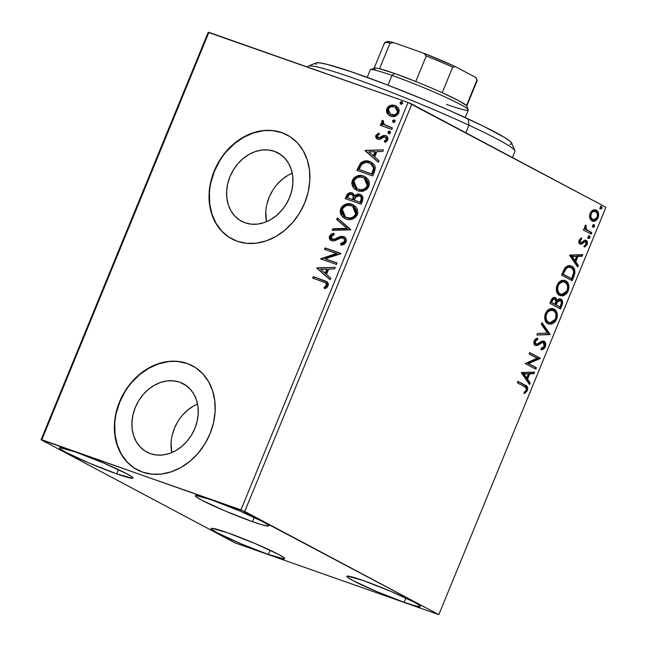 <?xml version="1.0" encoding="UTF-8"?>
<svg xmlns="http://www.w3.org/2000/svg" width="647" height="647" viewBox="0 0 647 647"><rect width="100%" height="100%" fill="white"/><g stroke="black" fill="none" stroke-linecap="round" stroke-linejoin="round"><path stroke-width="0.97" d="M179.745 382.183A38.731 31.452 118 0 1 183.263 383.728A38.731 31.452 118 0 1 193.914 430.578A38.731 31.452 118 0 1 150.427 453.668L144.896 450.935L140.148 446.94L136.355 441.82L133.662 435.787L132.182 429.066L131.964 421.917L133.015 414.614L135.304 407.44L138.741 400.671L143.181 394.565L148.47 389.348L154.39 385.24L160.731 382.385L167.233 380.897L173.655 380.824L179.745 382.183L185.277 384.916L190.024 388.92L193.817 394.031L196.51 400.064L197.99 406.785L198.208 413.934L197.157 421.237L194.868 428.411L191.431 435.18L186.991 441.294L181.702 446.503L175.782 450.611L169.441 453.474L162.939 454.962L156.517 455.027L150.427 453.668A38.731 31.452 118 0 1 146.909 452.124A38.731 31.452 118 0 1 136.258 405.281A38.731 31.452 118 0 1 179.745 382.183L186.514 385.782L179.745 382.183M274.425 151.325A38.731 31.452 118 0 1 277.943 152.87A38.731 31.452 118 0 1 288.594 199.721A38.731 31.452 118 0 1 245.108 222.811L239.584 220.077L234.829 216.082L231.036 210.962L228.342 204.929L226.862 198.208L226.644 191.059L227.704 183.756L229.984 176.582L233.421 169.813L237.861 163.707L243.151 158.499L249.079 154.382L255.411 151.527L261.914 150.039L268.335 149.967L274.425 151.325L279.957 154.059L284.704 158.062L288.497 163.173L291.19 169.215L292.67 175.927L292.889 183.077L291.837 190.38L289.549 197.553L286.12 204.331L281.671 210.437L276.382 215.645L270.462 219.762L264.122 222.617L257.619 224.105L251.198 224.169L245.108 222.811A38.731 31.452 118 0 1 241.59 221.266A38.731 31.452 118 0 1 230.939 174.423A38.731 31.452 118 0 1 274.425 151.325L281.194 154.924L274.425 151.325M287.3 135.045A58.861 47.797 -62 0 0 282.043 132.748L281.744 132.586A58.861 47.797 118 0 1 287.09 134.94A58.861 47.797 118 0 1 303.281 206.134A58.861 47.797 118 0 1 237.19 241.226L246.442 243.296L256.204 243.191L266.087 240.927L275.711 236.584L284.72 230.34L292.751 222.414L299.504 213.138L304.721 202.843L308.198 191.941L309.8 180.845L309.476 169.983L307.22 159.769L303.136 150.597L297.369 142.825L290.147 136.743L281.744 132.586L272.484 130.524L262.731 130.629L252.848 132.894L243.215 137.229L234.214 143.48L226.175 151.398L219.422 160.682L214.206 170.978L210.728 181.88L209.127 192.976L209.458 203.837L211.706 214.052L215.799 223.223L221.565 230.995L228.787 237.077L237.19 241.226A58.861 47.797 118 0 1 231.836 238.88A58.861 47.797 118 0 1 215.653 167.686A58.861 47.797 118 0 1 281.744 132.586L282.043 132.748A58.861 47.797 -62 0 0 215.977 167.791A58.861 47.797 -62 0 0 232.055 238.994M192.62 365.903A58.861 47.797 -62 0 0 187.363 363.606L187.064 363.444A58.861 47.797 118 0 1 192.41 365.798A58.861 47.797 118 0 1 208.601 436.984A58.861 47.797 118 0 1 142.502 472.084L151.762 474.154L161.524 474.049L171.406 471.784L181.031 467.441L190.04 461.198L198.071 453.272L204.824 443.996L210.04 433.7L213.518 422.798L215.119 411.702L214.788 400.841L212.54 390.626L208.447 381.455L202.689 373.683L195.459 367.601L187.064 363.444L177.804 361.382L168.042 361.487L158.159 363.751L148.535 368.086L139.526 374.338L131.495 382.256L124.742 391.54L119.525 401.836L116.048 412.737L114.446 423.834L114.778 434.695L117.026 444.91L121.118 454.081L126.885 461.853L134.107 467.935L142.502 472.084A58.861 47.797 118 0 1 137.156 469.738A58.861 47.797 118 0 1 120.973 398.544A58.861 47.797 118 0 1 187.064 363.444L187.363 363.606A58.861 47.797 -62 0 0 121.296 398.649A58.861 47.797 -62 0 0 137.374 469.851M116.719 473.871L118.466 469.617L116.719 473.871L89.124 463.082L65.703 452.237L60.195 448.889L59.475 447.999L60.171 447.692L75.78 452.107A39.734 2.823 22.3 0 1 114.034 467.571A39.734 2.823 22.3 0 1 133.007 478.068A39.734 2.823 22.3 0 1 116.719 473.871A39.734 2.823 22.3 0 1 78.465 458.416A39.734 2.823 22.3 0 1 59.492 447.918A39.734 2.823 22.3 0 1 75.78 452.107L103.374 462.904L126.796 473.75L132.311 477.09L133.023 477.979L132.328 478.295L116.719 473.871M404.14 602.284L405.879 598.03L404.14 602.284L376.538 591.495L353.116 580.65L347.609 577.302L346.889 576.412L347.585 576.105L363.193 580.521A39.734 2.823 22.3 0 1 401.447 595.984A39.734 2.823 22.3 0 1 420.421 606.482A39.734 2.823 22.3 0 1 404.14 602.284A39.734 2.823 22.3 0 1 365.878 586.829A39.734 2.823 22.3 0 1 346.905 576.331A39.734 2.823 22.3 0 1 363.193 580.521L390.788 591.318L414.217 602.163L419.725 605.503L420.437 606.393L419.741 606.708L414.266 605.576L404.14 602.284M268.359 554.479L270.106 550.225L268.359 554.479L240.765 543.69L217.343 532.845L211.836 529.497L211.116 528.607L211.812 528.3L227.42 532.716A39.734 2.823 22.3 0 1 265.674 548.179A39.734 2.823 22.3 0 1 284.648 558.676A39.734 2.823 22.3 0 1 268.359 554.479A39.734 2.823 22.3 0 1 230.106 539.024A39.734 2.823 22.3 0 1 211.132 528.526A39.734 2.823 22.3 0 1 227.42 532.716L255.015 543.512L278.436 554.358L283.952 557.698L284.664 558.587L283.968 558.903L268.359 554.479M252.5 521.676L254.239 517.422L252.5 521.676L224.897 510.887L201.476 500.042L195.968 496.694L195.248 495.804L195.944 495.497L211.553 499.913A39.734 2.823 22.3 0 1 249.807 515.376A39.734 2.823 22.3 0 1 268.78 525.874A39.734 2.823 22.3 0 1 252.5 521.676A39.734 2.823 22.3 0 1 214.238 506.213A39.734 2.823 22.3 0 1 195.265 495.723A39.734 2.823 22.3 0 1 211.553 499.913L239.147 510.709L262.577 521.555L268.084 524.895L268.796 525.785L268.101 526.092L262.625 524.968L252.5 521.676M244.736 511.462L411.824 104.062L605.924 207.242L438.836 614.642L244.736 511.462L41.82 439.742L208.908 32.35L408.047 102.461L240.959 509.86L41.076 439.758L235.176 542.938L438.836 614.642L240.959 509.86L408.047 102.461L208.164 32.358L41.076 439.758L235.176 542.938L438.836 614.642L605.924 207.242L408.047 102.461L411.824 104.062L244.736 511.462M595.329 209.798L596.332 210.162L592.992 210.121L590.104 213.381L590.137 218.985L591.932 220.886L594.375 221.217L597.108 219.446L598.54 216.373L598.435 212.863L596.995 210.607L594.755 209.725L592.175 210.59L590.363 212.798L589.522 215.831L589.765 218.007L592.442 221.112M591.196 234.149L591.795 232.685L587.541 230.356L586.004 228.844L585.672 227.129L586.206 226.11L585.664 224.978L584.71 226.879L585.179 229.175L584.039 228.569L583.44 230.025L591.196 234.149L591.795 232.685L586.619 229.661L585.664 224.978L584.945 225.949L585.179 229.175L584.039 228.569L583.44 230.025L591.196 234.149M580.036 243.951L581.427 244.121L580.521 243.806L582.308 242.593L580.521 243.806L581.427 244.121L583.214 242.916L582.308 242.593L583.748 241.46L582.308 242.593L583.214 242.916L584.645 241.784L583.748 241.46L585.535 241.824L586.045 244.275L584.411 245.852L584.783 247.073L587.064 244.623L586.158 244.299L586.368 241.574L585.187 240.029C586.441 240.676 586.764 242.099 586.158 244.299L587.064 244.623C587.67 242.415 587.347 240.991 586.093 240.344L584.694 240.183L581.451 242.496L579.696 242.156L579.227 240.183L579.696 242.156L580.602 242.471L580.133 240.506L579.227 240.183L580.812 238.743L579.227 240.183L580.133 240.506L581.718 239.067L580.691 238.266L581.718 239.067L581.41 237.853L578.879 240.967L579.17 243.102L580.699 244.17L581.879 243.935L584.645 241.784L585.737 241.97L586.182 243.87L584.411 245.852L584.783 247.073L587.201 244.267L587.395 242.496L586.797 240.935L584.694 240.183L581.807 242.318L580.602 242.471L580.027 240.838L581.718 239.067L581.41 237.853L579.146 240.086C578.588 242.091 578.887 243.385 580.036 243.951L580.351 244.089M573.913 276.285L574.973 272.411L574.407 269.144L572.627 266.839L569.506 265.585L567.573 265.852L565.114 267.615L561.483 275.064L572.102 280.709L573.913 276.285L573.007 275.97L571.252 280.256L573.007 275.97L573.913 276.285C575.612 271.012 574.876 267.664 571.73 266.257L570.848 265.868L564.904 267.866L561.483 275.064L572.102 280.709L573.913 276.285M560.892 299.092L560.189 298.841L560.892 299.092C559.631 298.396 558.312 298.914 556.946 300.653L556.04 300.329L555.595 298.429L554.511 297.345L556.04 300.329L556.946 300.653L555.417 297.669L554.697 297.41L555.417 297.669C553.735 296.803 552.263 297.798 550.993 300.645L549.893 303.338L560.504 308.983L562.639 302.367L562.235 300.548L560.674 298.987L558.539 299.132L556.946 300.653L556.016 298.105L553.686 297.458L551.867 298.898L549.893 303.338L560.504 308.983L562.065 305.182C563.027 302.068 562.639 300.038 560.892 299.092L560.52 298.93M550.007 334.572L541.992 322.594L541.337 324.187L547.499 333.092L537.552 333.431L536.897 335.025L550.112 334.329L541.992 322.594L541.337 324.187L547.499 333.092L537.552 333.431L536.897 335.025L550.007 334.572M536.412 367.722L528.518 363.525L540.31 358.212L529.699 352.575L529.1 354.038L537.018 358.244L525.202 363.541L535.813 369.186L536.412 367.722L535.506 367.399L534.964 368.733L535.506 367.399L536.412 367.722L528.518 363.525L540.18 358.543L529.699 352.575L529.1 354.038L537.018 358.244L525.202 363.541L535.813 369.186L536.412 367.722M524.361 386.55L526.432 388.572L526.019 390.513L524.151 392.365L524.668 393.538L527.362 390.602L527.782 388.435L527.273 386.769L517.899 381.334L517.301 382.798L524.361 386.55C525.849 386.801 526.48 387.957 526.27 390.036L524.151 392.365L524.668 393.538L527.362 390.602C528.001 387.399 527.24 385.58 525.073 385.143L517.899 381.334L517.301 382.798L524.361 386.55M521.401 372.801L529.513 384.536L530.168 382.943L527.572 379.182L529.756 373.845L533.961 373.699L534.616 372.106L521.498 372.559L529.513 384.536L530.168 382.943L527.572 379.182L529.756 373.845L533.961 373.699L534.616 372.106L521.401 372.801M541.353 342.295L538.668 343.816L539.574 344.139L542.259 342.611L541.353 342.295L543.496 342.692L544.2 346.299L541.216 348.337L541.264 349.817C542.825 349.865 544.176 348.854 545.34 346.776L545.591 343.266L545.009 342.004L543.593 341.034L541.224 341.438L537.131 344.018L535.627 343.816L535.077 342.643L535.401 341.115L537.706 339.513L537.52 338.025L535.74 338.802L534.357 340.427L533.84 342.562L533.985 343.767L535.304 345.458L537.414 345.49L542.259 342.611L544.135 343.29L544.2 346.299L542.784 347.851L541.216 348.337L541.264 349.817L543.44 349.113L545.162 347.164L544.434 346.452L541.248 349.315M548.049 323.735L551.228 324.244L554.73 322.279L556.59 319.335L557.366 315.817L556.598 311.903L554.908 309.687L551.923 308.465L549.602 308.886L547.249 310.528L545.073 314.393L544.661 317.984L545.72 321.462L548.802 324.066L556.59 319.335C557.932 314.021 557.067 310.6 553.994 309.08L553.209 308.732L545.381 313.52C544.087 318.825 544.976 322.23 548.049 323.735M559.647 295.461L562.825 295.97L566.327 294.005L568.187 291.061L568.964 287.543L568.195 283.629L566.505 281.413L563.521 280.191L561.2 280.612L558.846 282.254L556.663 286.12L556.258 289.71L557.318 293.188L560.399 295.792L568.187 291.061C569.522 285.748 568.656 282.327 565.591 280.806L564.807 280.458L556.978 285.246C555.684 290.552 556.574 293.956 559.647 295.461M569.586 255.322L577.698 267.057L578.353 265.464L575.749 261.703L577.941 256.366L582.146 256.22L582.801 254.627L569.683 255.08L577.698 267.057L578.353 265.464L575.749 261.703L577.941 256.366L582.146 256.22L582.801 254.627L569.586 255.322M588.641 235.629L589.029 237.32L589.935 237.635L589.312 235.864L588.163 236.697L588.544 238.387L589.635 238.112L590.064 237.069L589.546 235.945L588.463 236.212L588.026 237.263L588.673 238.436M593.242 224.412L593.622 226.102L594.528 226.426L593.906 224.655L592.757 225.48L593.145 227.17L594.229 226.903L594.658 225.852L594.148 224.735L593.056 225.002L592.628 226.054L593.275 227.226M600.739 206.134L601.12 207.824L602.025 208.14L601.411 206.369L600.254 207.202L600.642 208.892L601.726 208.625L602.155 207.307L601.484 206.393L600.553 206.716L600.125 207.776L600.772 208.941M389.931 115.845L387.141 113.282L389.615 115.692L392.834 116.557L396.037 115.878L398.536 113.492L399.239 110.33L398.455 108.114L395.576 105.623L392.778 105L390.367 105.396L388.289 106.585L386.971 108.364L386.421 110.508L386.89 112.788L387.747 113.605L387.448 108.987L386.841 108.664L387.141 113.282L390.667 116.145C393.934 117.342 396.66 116.25 398.827 112.877L396.029 105.841L395.066 105.421L390.367 105.396L386.841 108.664L387.448 108.987L390.974 105.72L390.367 105.396L395.066 105.421L396.336 106.019M391.823 129.384L392.422 127.928L383.962 124.418L382.967 122.962L383.485 121.393L382.539 120.261L382.053 120.682L381.568 122.615L382.547 124.45L380.848 123.852L380.25 125.308L391.823 129.384L392.422 127.928L384.65 124.928L382.539 120.261L381.69 121.232L382.547 124.45L380.848 123.852L380.25 125.308L391.823 129.384M375.891 135.377L376.028 137.851L378.252 139.364L380.363 139.202L383.897 137.035L385.749 137.415L386.275 139.517L384.229 141.095L384.957 142.316L386.591 141.442L387.763 139.857L387.593 137.132L385.685 135.595L383.38 135.53L378.907 137.843L377.824 137.471L377.25 136.452L377.719 135.231L379.336 134.341L378.689 133.128L375.891 135.377L376.497 135.7L379.296 133.452L376.497 135.7L375.891 135.377C375.438 137.374 376.069 138.66 377.783 139.226L379.757 139.388L383.897 137.035L385.143 137.075L386.356 137.738L387.019 139.024L386.882 139.841L386.275 139.517L384.229 141.095L384.957 142.316L387.763 139.857C388.24 137.657 387.553 136.234 385.685 135.595L383.695 135.441L379.522 137.762L378.05 137.625L378.932 138.07L377.347 135.781L379.336 134.341L378.689 133.128L375.891 135.377M374.54 171.528L375.341 167.233L374.055 164.387L371.168 162.098L366.582 160.868L363.905 161.143L360.743 162.915L356.885 170.363L372.729 175.944L374.54 171.528L371.41 162.227L369.809 161.524C366.647 160.157 363.549 160.707 360.5 163.165L356.885 170.363L372.729 175.944L374.54 171.528M361.131 204.217L363.088 197.893L362.166 195.798L360.039 194.343L357.306 194.213L354.758 195.92L353.027 193.388L349.655 192.757L347.334 194.205L345.296 198.637L361.131 204.217L362.692 200.416L360.783 194.666L360.039 194.343C358.147 193.663 356.392 194.189 354.758 195.92L352.114 192.952C349.615 192.102 347.706 193.097 346.396 195.952L345.296 198.637L361.131 204.217M350.634 229.806L337.394 217.893L336.739 219.487L346.865 228.342L332.954 228.731L332.299 230.324L350.739 229.564L337.394 217.893L336.739 219.487L346.865 228.342L332.954 228.731L332.299 230.324L350.634 229.806M337.038 262.957L325.255 258.808L340.937 253.454L325.101 247.874L324.503 249.338L336.311 253.495L320.605 258.84L336.44 264.421L337.038 262.957L325.255 258.808L340.807 253.786L325.101 247.874L324.503 249.338L336.311 253.495L320.605 258.84L336.44 264.421L337.038 262.957M323.241 281.809L325.619 282.828L326.598 284.203L326.225 285.748L323.912 287.608L324.826 288.78L326.719 287.664L328.126 285.837L328.361 283.669L327.358 282.019L313.302 276.633L312.703 278.097L325.36 282.682L326.492 285.278L323.912 287.608L324.826 288.78L328.126 285.837L326.444 281.421L313.302 276.633L312.703 278.097L323.241 281.809M316.804 268.101L330.148 279.779L330.795 278.186L326.525 274.441L328.708 269.103L334.588 268.934L335.243 267.348L316.901 267.858L330.148 279.779L330.795 278.186L326.525 274.441L328.708 269.103L334.588 268.934L335.243 267.348L316.804 268.101M342.837 237.942C344.35 238.508 344.883 239.713 344.43 241.541L344.9 242.148L343.298 243.418L341.171 243.911L345.037 241.865L344.43 241.541L340.565 243.595L341.171 243.911L341.406 245.003L340.565 243.595L340.88 245.059C343.08 245.108 344.819 244.089 346.096 242.01L346.404 240.15L345.878 238.5L343.46 236.487L340.257 236.438L334.734 239.099L332.323 239.261L331.167 238.314L330.965 237.077L331.668 235.823L334.175 234.804L333.674 233.316L331.304 234.101L329.347 236.438L329.663 239.067L332.437 240.919L335.025 240.684L341.082 237.87L343.719 238.444L344.568 239.77L344.43 241.541L342.692 243.094L340.565 243.595L340.88 245.059L344.519 243.951L346.096 242.01C346.703 239.188 345.822 237.344 343.46 236.487L337.047 237.845L334.734 239.099L331.951 239.091L332.93 239.584L331.102 236.64L334.175 234.804L333.674 233.316L329.485 236.05C328.959 238.484 329.727 240.045 331.79 240.749L334.507 240.846L341.082 237.87L343.832 238.428M346.088 219.001L349.073 219.584L352.227 219.139L355.227 217.521L356.95 215.411L357.84 212.814L357.443 209.442L355.801 206.765L353.391 204.945L348.992 203.748L345.805 204.185L342.781 205.827L341.05 207.978L340.128 211.294L340.929 214.691L342.918 217.19L346.088 219.001C350.569 220.659 354.321 219.179 357.354 214.569L353.472 204.986L352.008 204.347C347.479 202.648 343.694 204.137 340.654 208.827L344.657 218.379L346.088 219.001M357.678 190.728L360.67 191.31L363.824 190.865L366.825 189.248L368.547 187.137L369.437 184.541L369.041 181.168L367.391 178.491L364.989 176.671L360.589 175.474L357.403 175.911L354.37 177.553L352.647 179.704L351.725 183.02L352.526 186.417L354.516 188.916L357.678 190.728C362.166 192.385 365.919 190.905 368.944 186.296L365.07 176.712L363.606 176.073C359.069 174.375 355.284 175.863 352.243 180.553L356.254 190.105L357.678 190.728M364.989 150.622L378.325 162.292L378.98 160.699L374.702 156.962L376.894 151.616L382.773 151.455L383.428 149.861L365.086 150.379L378.325 162.292L378.98 160.699L374.702 156.962L376.894 151.616L382.773 151.455L383.428 149.861L364.989 150.622M388.807 133.622L390.626 132.87L389.809 131.187L388.329 131.454L388.054 133.015L388.807 133.622L390.626 132.87L389.809 131.187L387.99 131.939L388.564 133.517M393.408 122.412L395.228 121.66L394.403 119.978L392.923 120.245L392.656 121.806L393.408 122.412L395.228 121.66L394.403 119.978L392.583 120.73L393.158 122.307M400.905 104.135L402.725 103.383L401.9 101.692L400.42 101.967L400.153 103.528L400.905 104.135L402.725 103.383L401.9 101.692L400.081 102.452L400.655 104.021M187.363 363.606L178.103 361.544M168.349 361.649L158.466 363.913L148.834 368.248L139.833 374.5L131.802 382.417M125.041 391.702L119.824 401.989L116.355 412.899M114.745 423.995L115.077 434.857L117.333 445.071L121.418 454.243L127.184 462.015M282.043 132.748L272.791 130.686M263.03 130.791L253.147 133.056L243.515 137.39L234.513 143.642L226.482 151.56M219.729 160.844L214.513 171.14L211.035 182.042M209.426 193.138L209.757 203.999L212.014 214.214L216.098 223.385L221.864 231.157M276.989 184.5L282.278 179.292L288.198 175.183L292.234 173.194A38.731 31.452 -62 0 0 266.427 221.743L265.771 211.86M272.541 190.614L269.112 197.384L266.823 204.557M182.308 415.358L187.59 410.149L193.518 406.041L197.553 404.051A38.731 31.452 -62 0 0 171.746 452.601L171.083 442.718M177.86 421.472L174.431 428.241L172.142 435.415M326.193 281.34L313.908 276.956L313.35 278.323L313.908 276.956L313.302 276.633L326.743 281.591M326.727 283.572L327.164 285.408L324.519 287.931L325.085 288.659L323.912 287.608L324.519 287.931L326.476 286.475L325.87 286.152L326.476 286.475L327.099 285.602L325.36 282.682M326.104 281.299L325.36 281M330.205 279.625L317.41 268.424L330.205 279.625M325.756 273.568L327.439 269.475L326.832 269.152L327.439 269.475L325.756 273.568L325.15 273.244L325.756 273.568M320.669 269.33L326.832 269.152L325.15 273.244L320.669 269.33L326.832 269.152L325.15 273.244L320.669 269.33M321.244 259.067L320.726 258.533L321.333 258.857L336.917 253.818L336.311 253.495L336.917 253.818L321.244 259.067M325.142 249.564L325.708 248.197L325.101 247.874L340.904 253.543L325.708 248.197L325.142 249.564M325.862 259.132L337.006 263.054L325.862 259.132M343.905 238.468L345.175 240.094L345.037 241.865C345.49 240.037 344.956 238.832 343.444 238.266M331.159 240.474L331.79 240.749M331.466 240.619L330.091 236.365L329.485 236.05L330.091 236.365L334.281 233.64L331.903 234.424L330.415 235.751L329.833 237.967L330.277 239.398M332.323 239.261L335.34 239.422L334.734 239.099L335.34 239.422L337.653 238.169L337.047 237.845L337.653 238.169L344.067 236.81L343.46 236.487L344.439 236.956L342.498 236.543M344.139 236.786L343.46 236.487M341.689 236.592L340.031 237.028M339.254 237.352L334.725 239.625L332.267 239.228M331.199 240.425L331.765 240.797M344.98 239.576L345.175 240.094M333.043 230.308L333.561 229.054L332.954 228.731L347.471 228.666L336.739 219.487L337.346 219.81L337.936 218.371L337.346 219.81L347.471 228.666L333.561 229.054L333.043 230.308M344.972 218.532L341.26 209.143L340.654 208.827L341.26 209.143C344.301 204.46 348.086 202.964 352.615 204.67L353.78 205.156M342.158 207.501L340.734 211.618L341.931 215.702M341.204 214.278L341.535 215.014M343.039 217.06L345.312 218.726M353.998 205.269L349.598 204.072L346.396 204.509M344.867 205.148L342.845 206.66M352.575 206.361L355.074 208.075L356.416 210.218L356.699 212.952L355.996 215.039L354.605 216.713L352.194 217.99L349.671 218.33L346.169 217.376M345.482 217.012L347.285 217.861C350.86 219.196 353.869 218.039 356.311 214.375L355.704 214.052C353.262 217.715 350.253 218.872 346.679 217.538L345.482 217.012L342.303 209.329C344.778 205.641 347.811 204.468 351.402 205.811L352.631 206.344L355.704 214.052L356.311 214.375L353.238 206.668L352.631 206.344M349.42 193.332L347.94 194.529L345.935 198.864L347.002 196.276L346.396 195.952L347.002 196.276C348.312 193.421 350.221 192.426 352.72 193.275L353.068 193.413M352.761 193.227L352.114 192.952M361.43 195.014L357.912 194.537L355.365 196.243L354.758 195.92L355.365 196.243C356.998 194.512 358.753 193.987 360.646 194.666L361.083 194.844M353.189 193.461L350.253 193.081M361.398 200.829L360.791 200.505L360.112 202.179L360.719 202.503L361.398 200.829L360.719 202.503L354.216 200.109L355.664 197.109L359.433 195.806C361.325 196.631 361.778 198.192 360.791 200.505L361.398 200.829C362.385 198.516 361.932 196.947 360.039 196.13L361.843 197.901L361.883 199.357M352.696 194.998L354.022 197.011L353.197 199.858L347.52 197.747L348.143 196.235C348.919 194.504 350.059 193.906 351.547 194.423L352.607 194.941M353.893 196.356L354.022 197.011M351.547 194.423L353.286 196.041L352.591 199.535L347.52 197.747L353.197 199.858L352.591 199.535L353.197 199.858L353.505 199.114L352.898 198.791L352.591 199.535L347.52 197.747L349.105 194.763L351.547 194.423C353.359 195.151 353.812 196.607 352.898 198.791L353.505 199.114C354.419 196.931 353.966 195.475 352.154 194.747M359.433 195.806L360.516 196.47L361.358 198.281L360.112 202.179L354.823 200.433L360.719 202.503L354.216 200.109L356.481 196.276L358.47 195.62L360.5 196.332M356.57 190.258L352.85 180.869L352.243 180.553L352.85 180.869C355.89 176.186 359.675 174.69 364.212 176.396L365.369 176.882M353.755 179.227L352.332 183.344L353.529 187.428M352.801 186.004L353.133 186.74M354.645 188.795L356.901 190.453M365.595 176.995L362.716 175.984M361.196 175.798L357.993 176.235M356.465 176.874L354.443 178.386M364.172 178.087L366.671 179.801L368.014 181.944L368.297 184.678L367.593 186.765L366.194 188.439L363.792 189.717L361.269 190.056L357.767 189.102M357.079 188.738L358.883 189.587C362.457 190.922 365.466 189.765 367.908 186.101L367.302 185.778C364.859 189.442 361.851 190.598 358.276 189.264L357.079 188.738L353.901 181.055C356.376 177.367 359.408 176.194 362.999 177.537L364.229 178.071L367.302 185.778L367.908 186.101L364.835 178.394L364.229 178.071M371.103 162.114L366.469 161.184L362.142 162.567L359.716 165.543L357.532 170.59L358.673 167.808L358.066 167.484L358.673 167.808L361.107 163.481L360.5 163.165L361.107 163.481C364.156 161.03 367.253 160.48 370.416 161.847L371.702 162.389M371.629 164.176L372.437 164.783M373.093 165.47L374.112 167.735L373.934 169.862M373.699 170.654L372.308 174.229L359.724 169.797L372.308 174.229L359.117 169.474L359.724 169.797L359.117 169.474L361.681 164.459C364.107 162.348 366.614 161.855 369.202 162.987L370.488 163.537L374.16 168.6L370.488 163.537M373.554 168.285L372.348 172.337L372.955 172.66L374.16 168.6L373.554 168.285L371.702 173.906L372.308 174.229L372.955 172.66L372.348 172.337L371.702 173.906L359.117 169.474L361.681 164.459L365.393 162.51L368.297 162.712L371.435 164.144L372.963 165.867L373.554 168.285M378.39 162.138L365.595 150.945L378.39 162.138M373.942 156.089L375.624 151.996L375.017 151.673L375.624 151.996L373.942 156.089L373.335 155.765L373.942 156.089M368.855 151.851L375.017 151.673L373.335 155.765L368.855 151.851L375.017 151.673L373.335 155.765L368.855 151.851M378.463 137.819L380.129 138.086L379.522 137.762L380.129 138.086L381.916 137.043L381.309 136.719L381.916 137.043L384.302 135.765L383.695 135.441L386.55 136.024M378.325 137.746L380.129 138.086L384.302 135.765L386.574 136.032M386.275 135.854L385.685 135.595M385.143 137.075L386.882 139.841L384.836 141.418L385.305 142.194L384.229 141.095L384.836 141.418L386.882 139.841L385.717 137.39M377.549 139.137L376.497 135.7L376.417 137.706L377.872 139.331M376.263 137.01L376.635 138.175M376.975 138.644L377.395 139.032M378.43 137.795L378.058 137.35M389.413 133.945L387.99 131.939L388.596 132.263L390.416 131.511L388.734 132.004L388.984 133.719M390.222 131.406L389.809 131.187L390.222 131.406M389.931 131.414L388.936 131.778M380.889 125.542L381.455 124.175L380.848 123.852L383.153 124.774L382.547 124.45L383.153 124.774L382.296 121.555L381.69 121.232L382.296 121.555L383.145 120.585L382.126 122.485L383.153 124.774L381.455 124.175L380.889 125.542M385.588 125.445L384.65 124.928M385.256 125.251L392.381 128.017L385.483 125.389M394.015 122.736L392.583 120.73L393.19 121.054L395.01 120.302L393.336 120.787L393.586 122.509M394.816 120.196L394.403 119.978L394.816 120.196M394.524 120.205L393.53 120.568M388.063 107.847L387.092 111.834L389.284 115.401M396.668 106.181L394.557 105.445M393.408 105.324L390.974 105.72L388.798 106.998M395.454 107.362L398.059 109.933L397.792 113.16L395.212 115.142L391.128 114.689M390.448 114.325L391.88 115.012C394.306 115.942 396.344 115.174 398.01 112.707L397.404 112.384C395.738 114.851 393.7 115.619 391.273 114.689L390.448 114.325L388.265 109.165C389.971 106.723 392.042 105.962 394.476 106.892L395.285 107.248L398.01 112.707L395.285 107.248M401.512 104.458L400.081 102.452L400.687 102.768L402.507 102.016L400.833 102.509L401.083 104.224M402.313 101.919L401.9 101.692L402.313 101.919M402.022 101.927L401.027 102.291M351.402 205.811L353.553 206.935L355.591 209.377L356.149 211.917L355.389 214.715L353.998 216.389L351.588 217.667L349.065 218.007L345.563 217.052L343.614 215.605L342.368 213.712L341.899 211.464L342.449 208.989L344.042 206.991L346.46 205.665L349 205.334L351.402 205.811M362.999 177.537L365.151 178.661L367.189 181.103L367.747 183.643L366.986 186.441L365.587 188.115L363.185 189.393L360.662 189.733L357.16 188.778L355.211 187.331L353.966 185.438L353.497 183.19L354.046 180.715L355.64 178.718L358.058 177.391L360.597 177.06L362.999 177.537M394.476 106.892L397.274 109.206L397.662 111.43L397.185 112.837L394.605 114.818L390.521 114.365L388.224 111.834L388.483 108.712L391.12 106.771L394.476 106.892M524.135 392.98L526.456 390.278L526.593 386.866L524.871 385.224L517.851 381.463L524.167 384.828C526.334 385.264 527.095 387.084 526.456 390.278L527.362 390.602L526.456 390.278L523.763 393.222M533.565 372.146L533.055 373.384L533.961 373.699L528.85 373.529L529.756 373.845L528.85 373.529L526.666 378.867L527.572 379.182L526.666 378.867L529.262 382.628L530.168 382.943L529.262 382.628L528.866 383.598L529.262 382.628L526.666 378.867L528.85 373.529L533.055 373.384L533.565 372.146M523.108 373.723L525.833 377.662L526.739 377.985L525.833 377.662L523.108 373.723L528.413 373.893L523.108 373.723L528.413 373.893L526.739 377.985L524.005 374.047L523.108 373.723M529.642 352.704L540.31 358.212L539.404 357.896L540.18 358.543L539.274 358.228L527.612 363.202L535.506 367.399L527.612 363.202L539.404 357.896L529.642 352.704M542.59 342.368L543.496 342.692M544.871 344.6L544.685 342.942L543.205 340.912C544.782 341.786 545.195 343.638 544.434 346.452L545.34 346.776C546.1 343.953 545.688 342.109 544.111 341.236L543.456 341.001L544.111 341.236L539.388 342.57L537.592 343.816L535.853 343.969L534.519 343.29L534.244 341.462L534.948 343.654L535.853 343.969L535.295 341.341L534.39 341.026L535.837 339.546L536.8 339.198L534.39 341.026L535.295 341.341L537.706 339.513L536.8 339.198L536.687 338.308L536.8 339.198L537.706 339.513L537.52 338.025L534.22 340.743C533.557 343.177 533.912 344.754 535.304 345.458L537.228 345.563L539.574 344.139L538.668 343.816L536.323 345.247L537.228 345.563L535.182 345.385M534.948 343.654L535.853 343.969M540.892 349.404L543.076 348.393L544.734 345.522M541.984 349.073L542.534 348.79M534.834 345.32L536.703 345.086L541.013 342.409M541.741 323.217L549.206 334.006L550.112 334.329L549.101 334.256L541.741 323.217M552.74 308.595L553.088 308.765C556.161 310.277 557.027 313.698 555.684 319.02L556.59 319.335L555.684 319.02L548.365 323.88M548.13 323.823L550.322 323.929L552.692 322.918M553.686 322.109L555.999 318.146L556.355 313.876L555.288 310.827L552.595 308.53M552.489 310.22C550.087 308.862 547.791 310.026 545.591 313.714L546.497 314.038C548.696 310.342 550.993 309.177 553.395 310.544C555.878 311.749 556.574 314.507 555.482 318.809C553.306 322.465 551.026 323.621 548.64 322.271L546.658 321.163L545.55 319.529L545.017 317.127L545.34 314.418L548.033 310.584L549.926 309.784L552.093 310.042M551.826 309.937L554.786 311.676L555.935 314.046L555.927 317.386L554.819 320.095L553.064 321.915L550.282 322.748L548.64 322.271C546.173 321.066 545.453 318.316 546.497 314.038L545.591 313.714C544.556 318 545.267 320.742 547.734 321.947L549.263 322.538L547.564 321.478L546.262 319.335L545.955 316.173L546.642 313.698L548.017 311.692L549.893 310.374L553.395 310.544M547.734 321.947L548.64 322.271M559.987 298.768C561.733 299.723 562.122 301.753 561.159 304.858L562.065 305.182L561.159 304.858L559.655 308.53L561.733 302.052L561.329 300.232L559.987 298.768M555.466 303.783L557.601 300.394L558.725 300.046L560.294 300.556C561.539 301.381 561.677 302.95 560.706 305.263L560.019 306.937L555.166 304.519L555.466 303.783L555.166 304.519L556.072 304.842L556.371 304.098L555.466 303.783L556.371 304.098L557.455 301.842L556.549 301.526L555.466 303.783M554.843 299.14L555.886 300.758L554.98 304.26L550.678 302.133L554.075 303.944L551.576 302.456L553.112 299.415L554.843 299.14L553.937 298.817C552.934 298.291 552.053 298.89 551.293 300.62L552.198 300.936L551.293 300.62L550.678 302.133L551.576 302.456L552.198 300.936C552.959 299.213 553.84 298.615 554.843 299.14C556.048 299.868 556.194 301.332 555.288 303.516L554.98 304.26L550.678 302.133L552.004 299.318L553.614 298.688M559.388 300.232L556.549 301.526L557.455 301.842L560.294 300.556L561.062 301.348L561.313 303.411L560.019 306.937L555.166 304.519L559.113 306.621L556.072 304.842L558.135 301.017L560.294 300.556M564.338 280.321L564.685 280.491C567.759 282.003 568.616 285.424 567.282 290.746L568.187 291.061L567.282 290.746L559.962 295.606M559.728 295.55L561.919 295.655L564.289 294.644M565.284 293.835L567.597 289.872L567.953 285.602L566.885 282.553L564.192 280.256M559.72 293.859L557.382 291.724L556.606 288.853L557.188 285.44L559.162 282.674M559.631 282.31L561.523 281.51L563.691 281.768M558.094 285.764C560.294 282.068 562.591 280.903 564.985 282.27C567.476 283.475 568.171 286.233 567.079 290.535C564.904 294.191 562.623 295.347 560.237 293.997L559.332 293.673L560.237 293.997C557.771 292.792 557.051 290.042 558.094 285.764L557.188 285.44L558.094 285.764L559.615 283.418L561.483 282.1L563.335 281.785L565.729 282.755L567.37 285.214L567.694 287.697L567.079 290.535L565.583 292.873L563.715 294.142L561.879 294.474L559.162 293.204L557.56 289.727L558.094 285.764M563.424 281.663L564.985 282.27M564.087 281.946C561.685 280.588 559.388 281.752 557.188 285.44C556.145 289.727 556.865 292.468 559.332 293.673L560.237 293.997M570.387 265.731L570.824 265.933C573.97 267.348 574.706 270.689 573.007 275.97L573.646 274.199M573.881 273.277L573.501 268.82L572.142 266.871L570.064 265.593M569.918 267.251L570.217 267.397C568.511 266.257 566.667 266.742 564.685 268.853L565.591 269.168L564.685 268.853L562.664 272.905L563.569 273.22L562.664 272.905L562.267 273.859L563.173 274.182L565.591 269.168C567.573 267.065 569.417 266.58 571.123 267.721C572.862 268.416 573.687 270.187 573.59 273.034L571.616 278.663L562.267 273.859L570.711 278.347L562.267 273.859L565.365 268.068L566.829 267.114L568.956 266.936M569.53 267.09L572.174 268.456L573.574 271.093L573.493 273.552L571.616 278.663L563.173 274.182L566.271 268.392L568.47 267.227L571.123 267.721M581.75 254.659L581.241 255.897L582.146 256.22L577.035 256.042L577.941 256.366L577.035 256.042L574.843 261.38L575.749 261.703L574.843 261.38L577.447 265.149L578.353 265.464L577.447 265.149L577.051 266.119L577.447 265.149L574.843 261.38L577.035 256.042L581.241 255.897L581.75 254.659M571.285 256.244L574.01 260.183L574.916 260.498L574.01 260.183L571.285 256.244L576.598 256.406L571.285 256.244L576.598 256.406L574.916 260.498L572.191 256.56L571.285 256.244M581.451 242.496L580.602 242.471M579.89 242.229L580.545 242.18M584.516 246.418L586.158 244.299L583.877 246.75M584.645 241.784L585.535 241.824M579.793 243.854L579.13 243.636M583.748 241.46L584.427 241.428M586.166 241.04L585.891 240.611M588.544 238.387L589.935 237.635L589.029 237.32L587.646 238.064M587.977 238.161L589.029 237.32L588.916 235.864M583.982 228.698L585.179 229.175L583.982 228.698M585.171 225.528L586.206 226.11L585.3 225.795L584.896 226.377L585.802 226.693L584.896 226.377L585.713 229.337L591.795 232.685L590.889 232.37L590.347 233.696L590.889 232.37L585.713 229.337L584.799 227.744L585.171 225.528M587.622 230.623L586.958 230.243M593.145 227.17L594.528 226.426L593.622 226.102L592.24 226.854M592.571 226.943L593.622 226.102L593.517 224.646M596.332 210.162L595.426 209.846C597.642 210.979 598.24 213.47 597.221 217.327L598.127 217.643C599.146 213.793 598.548 211.294 596.332 210.162L595.774 209.919M591.932 220.886C594.124 222.099 596.186 221.015 598.127 217.643L597.221 217.327L592.005 220.926M591.754 220.862L594.9 220.303M593.469 220.902L594.197 220.659M594.884 220.312L596.946 217.934L597.828 214.367M597.763 213.567L596.671 210.882L595.054 209.668M592.749 219.438L591.9 219.228M591.641 219.115L589.91 216.753L590.145 213.567L592.466 211.181L594.836 211.31C593.218 210.372 591.649 211.124 590.145 213.567L591.051 213.89C592.555 211.448 594.124 210.696 595.741 211.634C597.416 212.434 597.893 214.27 597.173 217.141C595.701 219.608 594.156 220.368 592.539 219.43L591.641 219.115L592.539 219.43C590.865 218.621 590.371 216.769 591.051 213.89L590.145 213.567C589.466 216.454 589.967 218.298 591.641 219.115L592.539 219.43L590.816 217.068L591.156 213.656L592.725 211.82L595.2 211.407L597.351 213.591L597.351 216.672L595.216 219.43L592.539 219.43M591.14 218.783L590.687 218.346M594.399 211.116L595.741 211.634M600.642 208.892L602.025 208.14L601.12 207.824L599.737 208.577M600.068 208.666L601.12 207.824L601.014 206.369M528.413 373.893L526.739 377.985L524.005 374.047L528.413 373.893M576.598 256.406L574.916 260.498L572.191 256.56L576.598 256.406M41.076 439.758L208.164 32.358L208.908 32.35L41.82 439.742L41.076 439.758M308.15 67.296A111.834 7.95 22.3 0 1 308.506 66.083A111.834 7.95 22.3 0 1 468.97 125.227L468.169 118.935A105.946 7.538 -157.7 0 0 316.157 62.913L319.869 62.88L327.22 64.401L351.483 71.841L385.216 84.094L423.3 99.306L451.218 111.268L483.042 126.011L504.312 137.318L509.901 141.127L511.793 143.488M512.432 157.544L514.963 151.374A111.834 7.95 -157.7 0 0 468.97 125.227L465.864 132.797L468.97 125.227A111.834 7.95 -157.7 0 0 364.018 81.943A111.834 7.95 -157.7 0 0 308.029 66.504L307.762 67.159M511.324 144.095L509.917 144.305M316.14 64.522L315.663 63.527M468.97 125.227A111.834 7.95 22.3 0 1 514.915 150.743L511.704 143.108A105.946 7.538 -157.7 0 0 468.169 118.935L468.97 125.227M384.803 43.284A50.029 3.558 22.3 0 1 384.803 42.508A50.029 3.558 22.3 0 1 390.028 43.212L379.563 68.744L390.028 43.212A50.029 3.558 -157.7 0 0 384.593 42.694L374.12 68.226A50.029 3.558 22.3 0 1 379.563 68.744A50.029 3.558 -157.7 0 0 374.338 68.04L370.513 69.625A52.973 3.769 22.3 0 1 392.001 75.416L394.63 73.507A50.029 3.558 -157.7 0 0 379.563 68.744L394.63 73.507L415.77 81.49A50.029 3.558 -157.7 0 0 394.63 73.507L392.001 75.416A52.973 3.769 -157.7 0 0 370.286 69.827L367.189 77.365M388.006 85.161L392.001 75.416L388.006 85.161M386.874 41.796L390.052 41.756L393.797 42.678L390.028 43.212L393.797 42.678L423.809 53.24L426.236 55.965A50.029 3.558 22.3 0 1 452.69 67.183L442.224 92.715L458.877 100.754L466.487 105.607A50.029 3.558 -157.7 0 0 442.224 92.715A50.029 3.558 -157.7 0 0 415.77 81.49A50.029 3.558 22.3 0 1 442.224 92.715L452.69 67.183L455.439 66.657L475.545 77.349L476.952 80.082L466.487 105.607A50.029 3.558 22.3 0 1 466.697 106.197L477.171 80.665A50.029 3.558 -157.7 0 0 476.952 80.082L466.487 105.607A50.029 3.558 -157.7 0 1 466.673 105.914L468.282 109.731A52.973 3.769 22.3 0 1 446.592 104.434M465.217 117.568L468.307 110.03A52.973 3.769 -157.7 0 0 443.009 96.031A52.973 3.769 -157.7 0 0 392.001 75.416A52.973 3.769 22.3 0 1 441.464 95.335A52.973 3.769 22.3 0 1 468.282 109.731M375.244 69.65L374.338 68.808M384.803 42.508L387.1 41.554A48.266 3.429 -157.7 0 1 393.797 42.678L423.809 53.24L426.236 55.965L415.77 81.49L426.236 55.965A50.029 3.558 -157.7 0 1 452.69 67.183L455.439 66.657L475.545 77.349L476.216 78.303M423.809 53.24L455.439 66.657A48.266 3.429 -157.7 0 0 423.809 53.24M476.952 80.082A50.029 3.558 22.3 0 1 477.146 80.382L476.184 78.093A48.266 3.429 -157.7 0 0 475.545 77.349L476.952 80.082M353.472 204.986L354.079 205.309M365.07 176.712L365.676 177.035M580.739 242.528L579.833 242.213M585.365 241.76L584.459 241.436M308.506 66.083L316.157 62.913"/></g></svg>
